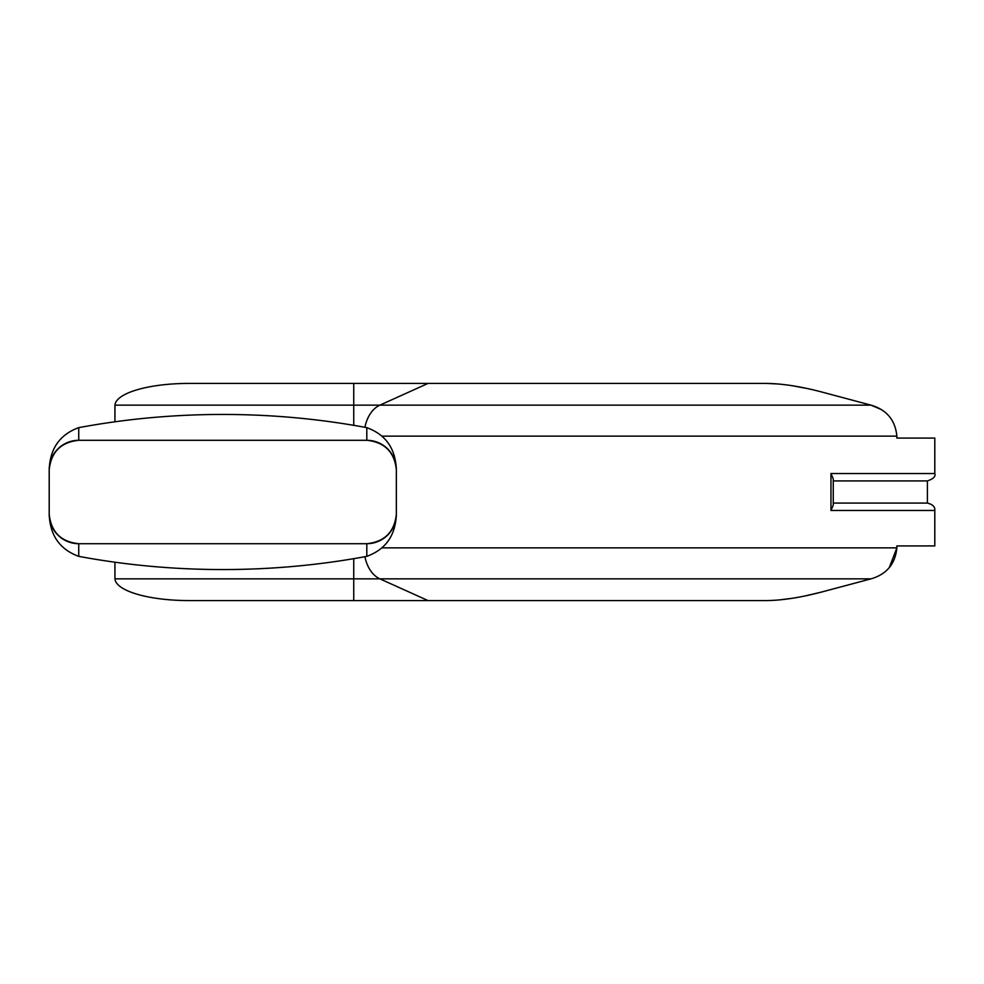 <?xml version="1.0" encoding="UTF-8"?>
<svg xmlns="http://www.w3.org/2000/svg" width="984" height="984" viewBox="0 0 984 984"><rect width="100%" height="100%" fill="white"/><g stroke="black" fill="none" stroke-linecap="round" stroke-linejoin="round"><path stroke-width="1.48" d="M364.904 556.698A32.497 22.694 90 0 0 379.922 578.863L870.988 578.863L821.222 592.134L870.988 578.863C886.658 574.262 895.292 563.943 896.867 547.867L896.867 545.923L934.8 545.923L934.8 510.462L830.963 510.462L830.963 473.538L934.8 473.538L934.8 438.077L896.867 438.077L896.867 436.133C895.305 420.106 886.682 409.774 870.988 405.137L880.901 409.356M896.867 547.891L889.216 567.719M830.963 473.538L833.251 478.827L833.251 505.173L830.963 510.462M833.251 480.918L927.408 480.918L927.408 503.082L833.251 503.082M821.222 391.866L870.988 405.137L821.222 391.866C800.558 386.441 782.341 383.637 766.585 383.428L428.003 383.428L379.922 405.137A32.497 22.694 90 0 0 364.904 427.302M766.831 383.428L778.774 384.018M791.997 385.679L806.388 388.36M353.736 558.666L353.736 578.863L379.922 578.863L428.003 600.572L766.585 600.572C782.231 600.388 800.447 597.571 821.222 592.134L806.413 595.64M791.997 598.321L778.713 599.994M114.931 405.679L114.931 421.792L114.956 405.137A73.861 22.214 180 0 1 188.793 383.428L428.003 383.428M114.931 562.208L114.931 578.321L114.931 562.208M428.003 600.572L188.793 600.572A73.861 22.214 0 0 1 114.956 578.863L114.931 578.321M78.745 427.646L78.745 440.291C60.922 442.173 51.082 452.025 49.2 469.835L49.2 514.165A29.545 29.545 0 0 0 78.745 543.709L366.811 543.709A29.545 29.545 0 0 0 396.355 514.165L396.355 469.835A29.545 29.545 0 0 0 366.811 440.291L78.745 440.291A29.545 29.545 0 0 0 49.2 469.835C49.963 448.618 59.803 434.559 78.745 427.646C125.94 418.864 173.947 414.461 222.778 414.448C271.609 414.461 319.615 418.864 366.811 427.646L366.811 440.291C384.621 442.173 394.473 452.025 396.355 469.835C395.593 448.618 385.74 434.559 366.811 427.646M49.2 514.165C51.082 531.975 60.922 541.827 78.745 543.709L78.745 556.354C59.803 549.441 49.963 535.382 49.2 514.165M366.811 556.354L366.811 543.709C384.621 541.827 394.473 531.975 396.355 514.165C395.593 535.382 385.74 549.441 366.811 556.354C319.615 565.136 271.609 569.539 222.778 569.552C173.947 569.539 125.94 565.136 78.745 556.354M896.867 436.133L382.37 436.133M382.37 547.867L896.867 547.867M870.988 405.137L353.736 405.137L353.736 425.334M353.736 383.428L353.736 405.137L114.956 405.137M353.736 600.572L353.736 578.863L114.956 578.863M934.8 473.538C935.833 476.441 933.373 478.901 927.408 480.918M934.8 510.462C935.194 506.871 932.734 504.411 927.408 503.082"/></g></svg>
